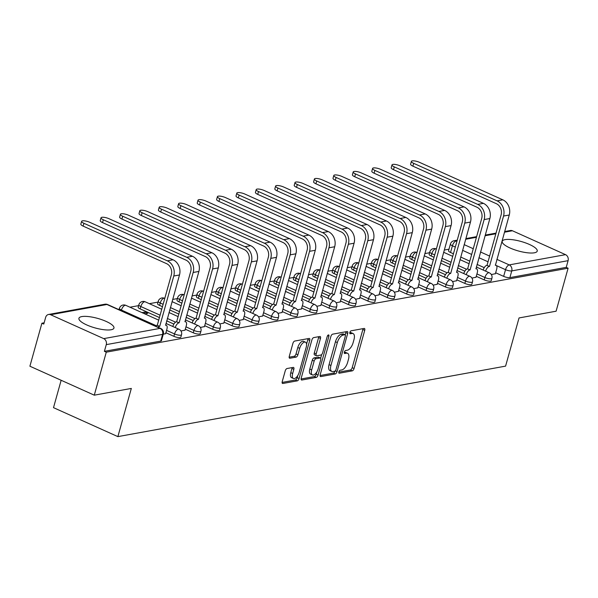 <?xml version="1.0" encoding="UTF-8"?>
<svg xmlns="http://www.w3.org/2000/svg" width="598" height="598" viewBox="0 0 598 598"><rect width="100%" height="100%" fill="white"/><g stroke="black" fill="none" stroke-linecap="round" stroke-linejoin="round"><path stroke-width="0.9" d="M338.849 371.889A1.6 0.755 114.2 0 0 339.044 373.197A1.6 0.755 114.2 0 0 339.29 373.219L352.259 370.857A2.287 1.076 114.2 0 0 354.068 368.518L364.728 330.343A2.287 1.076 114.2 0 0 364.444 328.481A2.287 1.076 114.2 0 0 364.1 328.444L351.131 330.806A1.6 0.755 114.2 0 0 349.86 332.443A1.6 0.755 114.2 0 0 350.062 333.751A1.6 0.755 114.2 0 0 350.301 333.774L351.983 333.467A7.318 3.438 114.2 0 1 353.089 333.579A7.318 3.438 114.2 0 1 353.994 339.544L353.104 342.721A7.318 3.438 114.2 0 1 347.303 350.219L345.622 350.525A1.6 0.755 114.2 0 0 344.351 352.162A1.6 0.755 114.2 0 0 344.553 353.47A1.6 0.755 114.2 0 0 344.792 353.493L346.474 353.186A7.318 3.438 114.2 0 1 347.58 353.298A7.318 3.438 114.2 0 1 348.485 359.263L347.595 362.448A7.318 3.438 114.2 0 1 341.794 369.945L340.12 370.252A1.6 0.755 114.2 0 0 338.849 371.889M534.358 252.797A18.179 4.934 15.6 0 0 537.228 251.1A18.179 4.934 15.6 0 0 525.41 242.848A18.179 4.934 15.6 0 0 505.078 239.626A18.179 4.934 15.6 0 0 502.208 241.323A18.179 4.934 15.6 0 0 514.018 249.583A18.179 4.934 15.6 0 0 534.358 252.797M111.079 329.76A18.179 4.934 15.6 0 0 113.949 328.063A18.179 4.934 15.6 0 0 102.138 319.81A18.179 4.934 15.6 0 0 81.799 316.589A18.179 4.934 15.6 0 0 78.929 318.286A18.179 4.934 15.6 0 0 90.747 326.545A18.179 4.934 15.6 0 0 111.079 329.76M287.04 368.525A2.287 1.076 114.2 0 0 285.231 370.865L282.241 381.576A2.287 1.076 114.2 0 0 282.518 383.445A2.287 1.076 114.2 0 0 282.869 383.475L297.273 380.859A2.287 1.076 114.2 0 0 299.082 378.512L309.742 340.344A2.287 1.076 114.2 0 0 309.458 338.475A2.287 1.076 114.2 0 0 309.114 338.446L294.709 341.062A2.287 1.076 114.2 0 0 292.9 343.401L289.283 356.341A2.287 1.076 114.2 0 0 289.567 358.202A2.287 1.076 114.2 0 0 289.91 358.239L296.077 357.118A2.287 1.076 114.2 0 0 297.894 354.778L299.68 348.357A6.122 2.87 114.2 0 1 305.458 342.183A6.122 2.87 114.2 0 1 306.213 347.176L299.194 372.307A6.122 2.87 114.2 0 1 293.416 378.482A6.122 2.87 114.2 0 1 292.661 373.488L293.835 369.302A2.287 1.076 114.2 0 0 293.551 367.441A2.287 1.076 114.2 0 0 293.207 367.404L287.04 368.525M568.1 268.21L556.095 311.207L519.042 317.942L505.587 366.126L117.873 436.622L131.328 388.438L94.275 395.173L106.28 352.177L568.1 268.21L566.224 267.366L568.093 260.668L511.761 270.909A4.664 1.263 -164.4 0 1 505.527 269.676L496.355 265.549M320.199 374.677A2.287 1.076 114.2 0 0 320.483 376.538A2.287 1.076 114.2 0 0 320.827 376.576L335.231 373.959A2.287 1.076 114.2 0 0 337.04 371.612L347.7 333.437A2.287 1.076 114.2 0 0 347.416 331.576A2.287 1.076 114.2 0 0 347.072 331.539L332.667 334.162A2.287 1.076 114.2 0 0 330.858 336.502L320.199 374.677M316.252 377.405L301.848 380.029A2.287 1.076 114.2 0 1 301.504 379.992A2.287 1.076 114.2 0 1 301.22 378.13L311.879 339.956A2.287 1.076 114.2 0 1 313.688 337.608L319.855 336.487A2.287 1.076 114.2 0 1 320.199 336.524A2.287 1.076 114.2 0 1 320.483 338.386L316.163 353.867A2.287 1.076 114.2 0 0 316.439 355.735A2.287 1.076 114.2 0 0 316.791 355.765L320.879 355.025A2.287 1.076 114.2 0 0 322.688 352.685L327.188 336.562A1.6 0.755 114.2 0 1 328.698 334.947A1.6 0.755 114.2 0 1 328.9 336.255L318.061 375.066A2.287 1.076 114.2 0 1 316.252 377.405L314.376 376.561L301.086 378.983M94.275 395.173L29.9 366.215L41.905 323.219L44.132 322.815M448.978 249.202L444.232 250.069M429.581 252.73L424.834 253.597M410.183 256.258L405.437 257.118M390.786 259.786L386.039 260.646M371.388 263.314L366.641 264.174M351.99 266.843L347.244 267.702M332.585 270.363L327.846 271.23M313.188 273.891L308.448 274.759M293.79 277.42L289.051 278.287M274.392 280.948L269.653 281.808M254.995 284.476L250.256 285.336M235.597 288.004L230.85 288.864M216.199 291.532L211.453 292.392M196.802 295.053L192.055 295.92M177.404 298.581L172.658 299.449M158.007 302.11L149.358 303.679M138.609 305.638L129.96 307.208M119.211 309.166L118.262 309.338M61.146 380.276L53.506 407.657L117.873 436.622M106.28 352.177L104.396 351.332L106.272 344.635A4.664 3.917 -100.3 0 0 103.723 338.625L50.613 314.735A4.664 3.917 -100.3 0 0 48.573 314.466A4.664 3.917 -100.3 0 0 45.65 317.366L43.781 324.064L41.905 323.219M566.224 267.366L509.892 277.607A4.664 1.263 -164.4 0 1 503.651 276.373L495.667 272.778M484.245 267.642L477.055 264.406M469.796 261.139L460.699 257.043M453.434 253.776L450.541 252.476L452.409 245.778A4.664 1.263 -164.4 0 1 450.414 244.074L448.537 250.771A4.664 1.263 15.6 0 0 450.541 252.476M504.645 231.546L510.393 230.499A4.664 3.917 79.7 0 1 512.434 230.761L565.544 254.658A4.664 3.917 79.7 0 1 568.093 260.668M471.949 278.107L476.015 277.21M452.551 281.628L456.618 280.739M433.154 285.156L437.22 284.267M413.756 288.685L417.823 287.795M394.359 292.213L398.425 291.323M374.961 295.741L379.027 294.851M355.556 299.269L359.63 298.372M336.158 302.797L340.232 301.9M316.761 306.318L320.834 305.429M297.363 309.846L301.437 308.957M277.965 313.374L282.039 312.485M258.568 316.903L262.642 316.013M239.17 320.431L243.244 319.534M219.772 323.959L223.846 323.062M200.375 327.48L204.441 326.59M180.977 331.008L185.044 330.118M144.783 313.883L147.751 313.337L144.94 312.074L144.469 313.741M163.261 334.23L165.646 333.647M173.883 336.33L174.549 333.953A4.664 1.263 -164.4 0 0 181.523 334.753L180.865 337.13A4.664 1.263 15.6 0 1 173.883 336.33L165.9 332.735M193.281 332.802L193.946 330.425A4.664 1.263 -164.4 0 0 200.928 331.225L200.263 333.602A4.664 1.263 15.6 0 1 193.281 332.802L185.298 329.214M173.876 324.071L166.685 320.834M159.427 317.568L140.171 308.912L140.836 306.535A4.664 1.263 -164.4 0 1 138.833 304.823L138.168 307.2A4.664 1.263 15.6 0 0 140.171 308.912M212.679 329.274L213.344 326.897A4.664 1.263 -164.4 0 0 220.326 327.704L219.66 330.081A4.664 1.263 15.6 0 1 212.679 329.274L204.695 325.686M193.274 320.543L186.083 317.314M178.824 314.04L169.727 309.951M162.462 306.684L159.569 305.384L160.234 303.007A4.664 1.263 -164.4 0 1 158.231 301.302L157.566 303.679A4.664 1.263 15.6 0 0 159.569 305.384M232.084 325.746L232.742 323.376A4.664 1.263 -164.4 0 0 239.723 324.176L239.058 326.553A4.664 1.263 15.6 0 1 232.084 325.746L224.093 322.158M212.671 317.015L205.48 313.786M198.222 310.519L189.125 306.423M181.859 303.156L178.966 301.855L179.632 299.478A4.664 1.263 -164.4 0 1 177.628 297.774L176.963 300.151A4.664 1.263 15.6 0 0 178.966 301.855M251.481 322.225L252.139 319.848A4.664 1.263 -164.4 0 0 259.121 320.648L258.456 323.025A4.664 1.263 15.6 0 1 251.481 322.225L243.491 318.629M232.069 313.494L224.878 310.257M217.62 306.991L208.523 302.894M201.257 299.628L198.364 298.327L199.029 295.95A4.664 1.263 -164.4 0 1 197.026 294.246L196.368 296.623A4.664 1.263 15.6 0 0 198.364 298.327M270.879 318.697L271.537 316.32A4.664 1.263 -164.4 0 0 278.519 317.119L277.853 319.496A4.664 1.263 15.6 0 1 270.879 318.697L262.896 315.101M251.466 309.966L244.283 306.729M237.017 303.463L227.92 299.366M220.655 296.1L217.769 294.799L218.427 292.422A4.664 1.263 -164.4 0 1 216.424 290.718L215.766 293.095A4.664 1.263 15.6 0 0 217.769 294.799M290.277 315.168L290.942 312.791A4.664 1.263 -164.4 0 0 297.916 313.591L297.251 315.968A4.664 1.263 15.6 0 1 290.277 315.168L282.293 311.573M270.864 306.438L263.681 303.201M256.415 299.934L247.318 295.846M240.052 292.572L237.167 291.271L237.825 288.894A4.664 1.263 -164.4 0 1 235.821 287.19L235.164 289.567A4.664 1.263 15.6 0 0 237.167 291.271M309.674 311.64L310.34 309.263A4.664 1.263 -164.4 0 0 317.314 310.063L316.648 312.44A4.664 1.263 15.6 0 1 309.674 311.64L301.691 308.052M290.262 302.909L283.078 299.673M275.813 296.406L266.715 292.317M259.457 289.051L256.564 287.75L257.222 285.373A4.664 1.263 -164.4 0 1 255.226 283.661L254.561 286.038A4.664 1.263 15.6 0 0 256.564 287.75M329.072 308.112L329.737 305.735A4.664 1.263 -164.4 0 0 336.711 306.535L336.046 308.912A4.664 1.263 15.6 0 1 329.072 308.112L321.089 304.524M309.659 299.381L302.476 296.145M295.21 292.878L286.113 288.789M278.855 285.523L275.962 284.222L276.62 281.845A4.664 1.263 -164.4 0 1 274.624 280.141L273.959 282.518A4.664 1.263 15.6 0 0 275.962 284.222M348.47 304.584L349.135 302.207A4.664 1.263 -164.4 0 0 356.109 303.014L355.444 305.391A4.664 1.263 15.6 0 1 348.47 304.584L340.486 300.996M329.057 295.853L321.874 292.624M314.608 289.35L305.511 285.261M298.252 281.994L295.36 280.694L296.025 278.317A4.664 1.263 -164.4 0 1 294.022 276.612L293.356 278.989A4.664 1.263 15.6 0 0 295.36 280.694M367.867 301.063L368.532 298.686A4.664 1.263 -164.4 0 0 375.507 299.486L374.841 301.863A4.664 1.263 15.6 0 1 367.867 301.063L359.884 297.468M348.462 292.325L341.271 289.096M334.005 285.829L324.908 281.733M317.65 278.466L314.757 277.166L315.423 274.788A4.664 1.263 -164.4 0 1 313.419 273.084L312.754 275.461A4.664 1.263 15.6 0 0 314.757 277.166M387.265 297.535L387.93 295.158A4.664 1.263 -164.4 0 0 394.904 295.958L394.239 298.335A4.664 1.263 15.6 0 1 387.265 297.535L379.281 293.939M367.86 288.804L360.669 285.567M353.403 282.301L344.306 278.205M337.048 274.938L334.155 273.637L334.82 271.26A4.664 1.263 -164.4 0 1 332.817 269.556L332.152 271.933A4.664 1.263 15.6 0 0 334.155 273.637M406.662 294.007L407.328 291.63A4.664 1.263 -164.4 0 0 414.302 292.429L413.637 294.807A4.664 1.263 15.6 0 1 406.662 294.007L398.679 290.411M387.257 285.276L380.066 282.039M372.801 278.773L363.711 274.684M356.445 271.41L353.553 270.109L354.218 267.732A4.664 1.263 -164.4 0 1 352.215 266.028L351.549 268.405A4.664 1.263 15.6 0 0 353.553 270.109M426.06 290.479L426.725 288.101A4.664 1.263 -164.4 0 0 433.7 288.901L433.042 291.278A4.664 1.263 15.6 0 1 426.06 290.479L418.077 286.883M406.655 281.748L399.464 278.511M392.198 275.244L383.109 271.156M375.843 267.889L372.95 266.581L373.615 264.211A4.664 1.263 -164.4 0 1 371.612 262.5L370.947 264.877A4.664 1.263 15.6 0 0 372.95 266.581M445.458 286.95L446.123 284.573A4.664 1.263 -164.4 0 0 453.097 285.373L452.439 287.75A4.664 1.263 15.6 0 1 445.458 286.95L437.474 283.362M426.053 278.22L418.862 274.983M411.596 271.716L402.506 267.627M395.241 264.361L392.348 263.06L393.013 260.683A4.664 1.263 -164.4 0 1 391.01 258.979L390.345 261.348A4.664 1.263 15.6 0 0 392.348 263.06M464.855 283.422L465.521 281.045A4.664 1.263 -164.4 0 0 472.495 281.852L471.837 284.229A4.664 1.263 15.6 0 1 464.855 283.422L456.872 279.834M445.45 274.691L438.259 271.462M430.994 268.188L421.904 264.099M414.638 260.833L411.745 259.532L412.411 257.155A4.664 1.263 -164.4 0 1 410.407 255.451L409.742 257.828A4.664 1.263 15.6 0 0 411.745 259.532M484.253 279.894L484.918 277.524A4.664 1.263 -164.4 0 0 491.892 278.324L491.235 280.701A4.664 1.263 15.6 0 1 484.253 279.894L476.27 276.306M464.848 271.163L457.657 267.934M450.399 264.667L441.302 260.571M434.036 257.304L431.143 256.004L431.808 253.627A4.664 1.263 -164.4 0 1 429.805 251.922L429.14 254.3A4.664 1.263 15.6 0 0 431.143 256.004M491.347 274.579L495.413 273.682M452.783 256.101L452.342 256.183M433.386 259.629L432.937 259.711M413.988 263.15L413.539 263.232M394.59 266.678L394.142 266.76M375.193 270.206L374.744 270.289M355.795 273.735L355.347 273.817M336.397 277.263L335.949 277.345M317 280.791L316.551 280.873M297.602 284.319L297.154 284.394M278.205 287.84L277.756 287.922M258.807 291.368L258.358 291.45M239.409 294.896L238.961 294.978M220.012 298.424L219.563 298.507M200.614 301.953L200.166 302.035M181.216 305.481L180.768 305.563M161.811 309.002L161.37 309.084M144.94 312.074L141.973 312.612M104.396 351.332L160.727 341.092A4.664 1.263 15.6 0 0 161.467 340.658L163.336 333.961A4.664 1.263 -164.4 0 1 162.596 334.394L106.272 344.635M347.58 353.298L345.704 352.454A7.318 3.438 114.2 0 0 344.598 352.349L346.474 353.186M353.089 333.579L351.213 332.735A7.318 3.438 114.2 0 0 350.099 332.623L351.983 333.467M338.789 372.12L350.376 370.013A2.287 1.076 114.2 0 0 352.192 367.673L362.851 329.498A2.287 1.076 114.2 0 0 362.986 328.646M345.203 334.813L345.823 332.593A2.287 1.076 114.2 0 0 345.958 331.741M320.065 375.529L333.355 373.115A2.287 1.076 114.2 0 0 335.074 371.059M334.716 371.231A1.6 0.755 114.2 0 0 335.986 369.594L345.338 336.083A1.6 0.755 114.2 0 0 345.143 334.775A1.6 0.755 114.2 0 0 344.897 334.753L343.132 335.074A7.318 3.438 114.2 0 0 337.332 342.572L330.933 365.475A7.318 3.438 114.2 0 0 331.838 371.44A7.318 3.438 114.2 0 0 332.944 371.552L334.716 371.231M343.446 334.103A1.6 0.755 114.2 0 0 343.267 333.931A1.6 0.755 114.2 0 0 343.02 333.908L344.897 334.753M331.838 371.44L329.961 370.596A7.318 3.438 114.2 0 1 329.057 364.631L335.456 341.727A7.318 3.438 114.2 0 1 341.256 334.23L343.02 333.908M316.439 355.735L314.563 354.891A2.287 1.076 114.2 0 1 314.279 353.029L318.607 337.541A2.287 1.076 114.2 0 0 318.741 336.689M321.687 354.509L320.64 358.254M316.835 371.904L316.185 374.221L318.061 375.066M311.678 369.938A6.122 2.87 114.2 0 0 312.425 374.924A6.122 2.87 114.2 0 0 318.203 368.749L320.678 359.891A2.287 1.076 114.2 0 0 320.393 358.03A2.287 1.076 114.2 0 0 320.05 357.993L315.961 358.74A2.287 1.076 114.2 0 0 314.144 361.08L311.678 369.938L309.794 369.093A6.122 2.87 114.2 0 0 310.549 374.079L312.425 374.924M320.393 358.03L318.517 357.185A2.287 1.076 114.2 0 0 318.173 357.148L320.05 357.993M309.794 369.093L312.268 360.235A2.287 1.076 114.2 0 1 314.085 357.896L318.173 357.148M314.376 376.561A2.287 1.076 114.2 0 0 316.185 374.221M293.416 378.482L291.54 377.637A6.122 2.87 114.2 0 1 290.785 372.651L291.959 368.458A2.287 1.076 114.2 0 0 292.093 367.606M305.458 342.183L303.582 341.338A6.122 2.87 114.2 0 0 297.804 347.513L299.68 348.357M289.148 357.193L294.201 356.273A2.287 1.076 114.2 0 0 296.01 353.934L297.804 347.513M306.55 344.201L307.865 339.5A2.287 1.076 114.2 0 0 308 338.647M282.106 382.428L295.39 380.014A2.287 1.076 114.2 0 0 297.206 377.674L297.826 375.462M495.368 273.847L496.676 269.182A4.664 2.19 114.2 0 0 496.101 265.385A4.664 2.19 114.2 0 0 495.391 265.318L509.264 215.003A11.773 9.889 -100.3 0 0 502.828 199.829L419.415 162.305A5.36 1.458 15.6 0 0 411.387 161.378A5.36 1.458 15.6 0 0 413.689 163.344L412.904 166.154A5.36 1.458 -164.4 0 1 410.602 164.188L411.387 161.378M483.177 270.057A4.664 2.19 -65.8 0 1 486.862 265.325L489.485 266.387L503.546 216.05A11.773 9.889 -100.3 0 0 497.11 200.868L413.689 163.344M412.904 166.154L496.325 203.679A8.738 7.34 79.7 0 1 501.102 214.951L487.049 265.288M489.485 266.387L489.299 266.424A4.664 2.19 114.2 0 0 485.621 271.156M475.971 277.375L477.279 272.71A4.664 2.19 114.2 0 0 476.703 268.913A4.664 2.19 114.2 0 0 475.993 268.838L489.867 218.532A11.773 9.889 -100.3 0 0 483.431 203.357L400.01 165.825A5.36 1.458 15.6 0 0 391.989 164.906A5.36 1.458 15.6 0 0 394.291 166.872L393.506 169.675A5.36 1.458 -164.4 0 1 391.204 167.717L391.989 164.906M463.779 273.585A4.664 2.19 -65.8 0 1 467.464 268.853L470.088 269.915L484.141 219.571A11.773 9.889 -100.3 0 0 477.712 204.396L394.291 166.872M393.506 169.675L476.927 207.207A8.738 7.34 79.7 0 1 481.704 218.479L467.651 268.816M470.088 269.915L469.901 269.952A4.664 2.19 114.2 0 0 466.223 274.676M456.573 280.903L457.874 276.239A4.664 2.19 114.2 0 0 457.306 272.441A4.664 2.19 114.2 0 0 456.595 272.367L470.469 222.06A11.773 9.889 -100.3 0 0 464.033 206.886L380.612 169.354A5.36 1.458 15.6 0 0 372.591 168.434A5.36 1.458 15.6 0 0 374.894 170.393L374.109 173.203A5.36 1.458 -164.4 0 1 371.807 171.245L372.591 168.434M444.381 277.106A4.664 2.19 -65.8 0 1 448.066 272.382L450.69 273.443L464.743 223.099A11.773 9.889 -100.3 0 0 458.315 207.925L374.894 170.393M374.109 173.203L457.53 210.735A8.738 7.34 79.7 0 1 462.306 222L448.253 272.344M450.69 273.443L450.503 273.473A4.664 2.19 114.2 0 0 446.826 278.205M437.175 284.424L438.476 279.767A4.664 2.19 114.2 0 0 437.908 275.962A4.664 2.19 114.2 0 0 437.198 275.895L451.071 225.588A11.773 9.889 -100.3 0 0 444.635 210.414L361.214 172.882A5.36 1.458 15.6 0 0 353.194 171.962A5.36 1.458 15.6 0 0 355.496 173.921L354.711 176.731A5.36 1.458 -164.4 0 1 352.409 174.773L353.194 171.962M424.984 280.634A4.664 2.19 -65.8 0 1 428.669 275.902L431.293 276.971L445.346 226.627A11.773 9.889 -100.3 0 0 438.917 211.453L355.496 173.921M354.711 176.731L438.132 214.263A8.738 7.34 79.7 0 1 442.909 225.528L428.856 275.872M431.293 276.971L431.106 277.001A4.664 2.19 114.2 0 0 427.428 281.733M417.778 287.952L419.078 283.295A4.664 2.19 114.2 0 0 418.51 279.49A4.664 2.19 114.2 0 0 417.8 279.423L431.666 229.116A11.773 9.889 -100.3 0 0 425.238 213.942L341.817 176.41A5.36 1.458 15.6 0 0 333.796 175.491A5.36 1.458 15.6 0 0 336.098 177.449L335.314 180.26A5.36 1.458 -164.4 0 1 333.011 178.294L333.796 175.491M405.586 284.162A4.664 2.19 -65.8 0 1 409.271 279.43L411.895 280.499L425.948 230.155A11.773 9.889 -100.3 0 0 419.519 214.981L336.098 177.449M335.314 180.26L418.735 217.792A8.738 7.34 79.7 0 1 423.511 229.056L409.458 279.401M411.895 280.499L411.708 280.529A4.664 2.19 114.2 0 0 408.023 285.261M398.38 291.48L399.681 286.816A4.664 2.19 114.2 0 0 399.105 283.018A4.664 2.19 114.2 0 0 398.403 282.951L412.269 232.644A11.773 9.889 -100.3 0 0 405.84 217.47L322.419 179.938A5.36 1.458 15.6 0 0 314.399 179.019A5.36 1.458 15.6 0 0 316.701 180.977L315.916 183.788A5.36 1.458 -164.4 0 1 313.614 181.822L314.399 179.019M386.188 287.69A4.664 2.19 -65.8 0 1 389.866 282.959L392.497 284.02L406.55 233.683A11.773 9.889 -100.3 0 0 400.122 218.509L316.701 180.977M315.916 183.788L399.337 221.312A8.738 7.34 79.7 0 1 404.113 232.585L390.053 282.929M392.497 284.02L392.31 284.057A4.664 2.19 114.2 0 0 388.625 288.789M378.983 295.008L380.283 290.344A4.664 2.19 114.2 0 0 379.708 286.547A4.664 2.19 114.2 0 0 379.005 286.479L392.871 236.165A11.773 9.889 -100.3 0 0 386.443 220.991L303.022 183.466A5.36 1.458 15.6 0 0 295.001 182.54A5.36 1.458 15.6 0 0 297.303 184.505L296.518 187.316A5.36 1.458 -164.4 0 1 294.216 185.35L295.001 182.54M366.791 291.219A4.664 2.19 -65.8 0 1 370.468 286.487L373.1 287.548L387.153 237.212A11.773 9.889 -100.3 0 0 380.724 222.037L297.303 184.505M296.518 187.316L379.939 224.841A8.738 7.34 79.7 0 1 384.716 236.113L370.655 286.449M373.1 287.548L372.913 287.586A4.664 2.19 114.2 0 0 369.228 292.317M359.585 298.537L360.886 293.872A4.664 2.19 114.2 0 0 360.31 290.075A4.664 2.19 114.2 0 0 359.607 290L373.473 239.693A11.773 9.889 -100.3 0 0 367.045 224.519L283.624 186.995A5.36 1.458 15.6 0 0 275.603 186.068A5.36 1.458 15.6 0 0 277.906 188.034L277.121 190.837A5.36 1.458 -164.4 0 1 274.818 188.878L275.603 186.068M347.393 294.747A4.664 2.19 -65.8 0 1 351.071 290.015L353.702 291.077L367.755 240.732A11.773 9.889 -100.3 0 0 361.327 225.558L277.906 188.034M277.121 190.837L360.542 228.369A8.738 7.34 79.7 0 1 365.318 239.641L351.258 289.978M353.702 291.077L353.515 291.114A4.664 2.19 114.2 0 0 349.83 295.846M340.187 302.065L341.488 297.4A4.664 2.19 114.2 0 0 340.912 293.603A4.664 2.19 114.2 0 0 340.21 293.528L354.076 243.222A11.773 9.889 -100.3 0 0 347.647 228.047L264.226 190.515A5.36 1.458 15.6 0 0 256.206 189.596A5.36 1.458 15.6 0 0 258.508 191.562L257.723 194.365A5.36 1.458 -164.4 0 1 255.421 192.406L256.206 189.596M327.996 298.275A4.664 2.19 -65.8 0 1 331.673 293.543L334.304 294.605L348.357 244.261A11.773 9.889 -100.3 0 0 341.929 229.086L258.508 191.562M257.723 194.365L341.144 231.897A8.738 7.34 79.7 0 1 345.921 243.162L331.86 293.506M334.304 294.605L334.118 294.642A4.664 2.19 114.2 0 0 330.432 299.366M320.79 305.585L322.09 300.929A4.664 2.19 114.2 0 0 321.515 297.131A4.664 2.19 114.2 0 0 320.812 297.057L334.678 246.75A11.773 9.889 -100.3 0 0 328.25 231.576L244.829 194.044A5.36 1.458 15.6 0 0 236.808 193.124A5.36 1.458 15.6 0 0 239.11 195.083L238.325 197.893A5.36 1.458 -164.4 0 1 236.023 195.935L236.808 193.124M308.598 301.796A4.664 2.19 -65.8 0 1 312.276 297.071L314.907 298.133L328.96 247.789A11.773 9.889 -100.3 0 0 322.531 232.615L239.11 195.083M238.325 197.893L321.746 235.425A8.738 7.34 79.7 0 1 326.523 246.69L312.462 297.034M314.907 298.133L314.72 298.163A4.664 2.19 114.2 0 0 311.035 302.894M301.392 309.114L302.693 304.457A4.664 2.19 114.2 0 0 302.117 300.652A4.664 2.19 114.2 0 0 301.414 300.585L315.281 250.278A11.773 9.889 -100.3 0 0 308.852 235.104L225.431 197.572A5.36 1.458 15.6 0 0 217.41 196.652A5.36 1.458 15.6 0 0 219.713 198.611L218.928 201.421A5.36 1.458 -164.4 0 1 216.626 199.463L217.41 196.652M289.2 305.324A4.664 2.19 -65.8 0 1 292.878 300.592L295.509 301.661L309.562 251.317A11.773 9.889 -100.3 0 0 303.134 236.143L219.713 198.611M218.928 201.421L302.349 238.953A8.738 7.34 79.7 0 1 307.118 250.218L293.065 300.562M295.509 301.661L295.322 301.691A4.664 2.19 114.2 0 0 291.637 306.423M281.994 312.642L283.295 307.977A4.664 2.19 114.2 0 0 282.719 304.18A4.664 2.19 114.2 0 0 282.017 304.113L295.883 253.806A11.773 9.889 -100.3 0 0 289.454 238.632L206.033 201.1A5.36 1.458 15.6 0 0 198.013 200.181A5.36 1.458 15.6 0 0 200.315 202.139L199.53 204.95A5.36 1.458 -164.4 0 1 197.228 202.984L198.013 200.181M269.803 308.852A4.664 2.19 -65.8 0 1 273.48 304.12L276.104 305.189L290.165 254.845A11.773 9.889 -100.3 0 0 283.729 239.671L200.315 202.139M199.53 204.95L282.951 242.474A8.738 7.34 79.7 0 1 287.72 253.746L273.667 304.09M276.104 305.189L275.917 305.219A4.664 2.19 114.2 0 0 272.24 309.951M262.597 316.17L263.897 311.506A4.664 2.19 114.2 0 0 263.322 307.708A4.664 2.19 114.2 0 0 262.619 307.641L276.485 257.334A11.773 9.889 -100.3 0 0 270.057 242.153L186.636 204.628A5.36 1.458 15.6 0 0 178.608 203.701A5.36 1.458 15.6 0 0 180.917 205.667L180.133 208.478A5.36 1.458 -164.4 0 1 177.83 206.512L178.608 203.701M250.405 312.38A4.664 2.19 -65.8 0 1 254.083 307.649L256.706 308.71L270.767 258.373A11.773 9.889 -100.3 0 0 264.331 243.199L180.917 205.667M180.133 208.478L263.554 246.002A8.738 7.34 79.7 0 1 268.323 257.275L254.27 307.619M256.706 308.71L256.52 308.747A4.664 2.19 114.2 0 0 252.842 313.479M243.199 319.698L244.5 315.034A4.664 2.19 114.2 0 0 243.924 311.237A4.664 2.19 114.2 0 0 243.214 311.169L257.088 260.855A11.773 9.889 -100.3 0 0 250.659 245.681L167.238 208.156A5.36 1.458 15.6 0 0 159.21 207.229A5.36 1.458 15.6 0 0 161.52 209.195L160.735 212.006A5.36 1.458 -164.4 0 1 158.425 210.04L159.21 207.229M231 315.908A4.664 2.19 -65.8 0 1 234.685 311.177L237.309 312.238L251.369 261.894A11.773 9.889 -100.3 0 0 244.933 246.72L161.52 209.195M160.735 212.006L244.148 249.53A8.738 7.34 79.7 0 1 248.925 260.803L234.872 311.139M237.309 312.238L237.122 312.276A4.664 2.19 114.2 0 0 233.444 317.007M223.802 323.226L225.102 318.562A4.664 2.19 114.2 0 0 224.527 314.765A4.664 2.19 114.2 0 0 223.816 314.69L237.69 264.383A11.773 9.889 -100.3 0 0 231.254 249.209L147.841 211.677A5.36 1.458 15.6 0 0 139.812 210.758A5.36 1.458 15.6 0 0 142.115 212.724L141.337 215.527A5.36 1.458 -164.4 0 1 139.028 213.568L139.812 210.758M211.602 319.437A4.664 2.19 -65.8 0 1 215.287 314.705L217.911 315.766L231.972 265.422A11.773 9.889 -100.3 0 0 225.536 250.248L142.115 212.724M141.337 215.527L224.751 253.059A8.738 7.34 79.7 0 1 229.527 264.323L215.474 314.668M217.911 315.766L217.724 315.804A4.664 2.19 114.2 0 0 214.047 320.528M204.404 326.755L205.705 322.09A4.664 2.19 114.2 0 0 205.129 318.293A4.664 2.19 114.2 0 0 204.419 318.218L218.292 267.911A11.773 9.889 -100.3 0 0 211.856 252.737L128.443 215.205A5.36 1.458 15.6 0 0 120.415 214.286A5.36 1.458 15.6 0 0 122.717 216.244L121.932 219.055A5.36 1.458 -164.4 0 1 119.63 217.096L120.415 214.286M192.205 322.957A4.664 2.19 -65.8 0 1 195.89 318.233L198.514 319.295L212.574 268.951A11.773 9.889 -100.3 0 0 206.138 253.776L122.717 216.244M121.932 219.055L205.353 256.587A8.738 7.34 79.7 0 1 210.13 267.852L196.077 318.196M198.514 319.295L198.327 319.325A4.664 2.19 114.2 0 0 194.649 324.056M184.999 330.275L186.307 325.618A4.664 2.19 114.2 0 0 185.731 321.814A4.664 2.19 114.2 0 0 185.021 321.746L198.895 271.44A11.773 9.889 -100.3 0 0 192.459 256.265L109.045 218.733A5.36 1.458 15.6 0 0 101.017 217.814A5.36 1.458 15.6 0 0 103.319 219.772L102.535 222.583A5.36 1.458 -164.4 0 1 100.232 220.625L101.017 217.814M172.807 326.486A4.664 2.19 -65.8 0 1 176.492 321.754L179.116 322.823L193.169 272.479A11.773 9.889 -100.3 0 0 186.74 257.304L103.319 219.772M102.535 222.583L185.956 260.115A8.738 7.34 79.7 0 1 190.732 271.38L176.679 321.724M179.116 322.823L178.929 322.853A4.664 2.19 114.2 0 0 175.251 327.584M165.601 333.804L166.909 329.147A4.664 2.19 114.2 0 0 166.334 325.342A4.664 2.19 114.2 0 0 165.624 325.275L179.497 274.968A11.773 9.889 -100.3 0 0 173.061 259.794L89.64 222.262A5.36 1.458 15.6 0 0 81.62 221.342A5.36 1.458 15.6 0 0 83.922 223.301L83.137 226.111A5.36 1.458 -164.4 0 1 80.835 224.145L81.62 221.342M155.622 326.149A4.664 2.19 -65.8 0 1 157.095 325.282L159.718 326.351L173.771 276.007A11.773 9.889 -100.3 0 0 167.343 260.833L83.922 223.301M83.137 226.111L166.558 263.643A8.738 7.34 79.7 0 1 171.334 274.908L157.281 325.252M159.718 326.351L159.531 326.381A4.664 2.19 114.2 0 0 158.066 327.248M338.864 373.025L339.29 373.219M349.882 333.579L350.301 333.774M344.373 353.306L344.792 353.493M103.723 338.625L160.055 328.384L106.937 304.494L50.613 314.735M503.651 276.373L505.527 269.676A4.664 2.19 114.2 0 1 509.219 264.899L565.544 254.658M488.02 261.797L478.923 257.708M471.665 254.442L462.568 250.345M455.302 247.079L452.409 245.778A4.664 2.19 114.2 0 1 456.11 241.009L456.902 241.36M464.168 244.627L473.257 248.723M480.523 251.99L489.62 256.079M496.878 259.353L509.219 264.899A4.664 3.917 79.7 0 1 511.761 270.909L509.892 277.607M512.434 230.761L504.458 232.211M495.847 233.781L485.06 235.739M476.449 237.309L465.663 239.267M457.051 240.837L456.11 241.009A4.664 3.917 -100.3 0 0 454.069 240.74A4.664 4.664 0 0 0 450.414 244.074M181.523 334.753A4.664 4.664 0 0 0 178.952 329.251A4.664 2.19 -65.8 0 0 178.241 329.177A4.664 2.19 -65.8 0 0 174.549 333.953L166.565 330.365M156.183 325.693L121.439 310.063A4.664 1.263 -164.4 0 1 119.436 308.351L119.062 309.697M121.259 310.691L121.439 310.063A4.664 2.19 -65.8 0 1 125.132 305.286A4.664 2.19 114.2 0 1 125.842 305.354A4.664 4.664 0 0 0 119.436 308.351M200.928 331.225A4.664 4.664 0 0 0 198.349 325.723A4.664 2.19 -65.8 0 0 197.639 325.656A4.664 2.19 -65.8 0 0 193.946 330.425L185.963 326.837M175.58 322.165L167.35 318.457M160.085 315.191L140.836 306.535A4.664 2.19 -65.8 0 1 144.529 301.758A4.664 2.19 114.2 0 1 145.239 301.826A4.664 4.664 0 0 0 138.833 304.823M220.326 327.704A4.664 4.664 0 0 0 217.747 322.195A4.664 2.19 -65.8 0 0 217.037 322.128A4.664 2.19 -65.8 0 0 213.344 326.897L205.361 323.309M194.978 318.637L186.748 314.937M179.482 311.663L170.393 307.574M163.127 304.307L160.234 303.007A4.664 2.19 -65.8 0 1 163.927 298.23A4.664 2.19 114.2 0 1 164.637 298.305A4.664 4.664 0 0 0 158.231 301.302M239.723 324.176A4.664 4.664 0 0 0 237.144 318.667A4.664 2.19 -65.8 0 0 236.434 318.599A4.664 2.19 -65.8 0 0 232.742 323.376L224.758 319.781M214.376 315.109L206.146 311.409M198.88 308.142L189.79 304.046M182.525 300.779L179.632 299.478A4.664 2.19 -65.8 0 1 183.324 294.702A4.664 2.19 114.2 0 1 184.035 294.777A4.664 4.664 0 0 0 177.628 297.774M259.121 320.648A4.664 4.664 0 0 0 256.542 315.139A4.664 2.19 -65.8 0 0 255.832 315.071A4.664 2.19 -65.8 0 0 252.139 319.848L244.156 316.252M233.773 311.58L225.543 307.88M218.285 304.614L209.188 300.517M201.922 297.251L199.029 295.95A4.664 2.19 -65.8 0 1 202.722 291.181A4.664 2.19 114.2 0 1 203.432 291.248A4.664 4.664 0 0 0 197.026 294.246M278.519 317.119A4.664 4.664 0 0 0 275.94 311.618A4.664 2.19 -65.8 0 0 275.237 311.543A4.664 2.19 -65.8 0 0 271.537 316.32L263.554 312.724M253.171 308.052L244.941 304.352M237.683 301.086L228.586 296.997M221.32 293.723L218.427 292.422A4.664 2.19 -65.8 0 1 222.12 287.653A4.664 2.19 114.2 0 1 222.83 287.72A4.664 4.664 0 0 0 216.424 290.718M297.916 313.591A4.664 4.664 0 0 0 295.337 308.09A4.664 2.19 -65.8 0 0 294.635 308.015A4.664 2.19 -65.8 0 0 290.942 312.791L282.951 309.196M272.568 304.531L264.338 300.824M257.08 297.557L247.983 293.469M240.717 290.202L237.825 288.894A4.664 2.19 -65.8 0 1 241.517 284.125A4.664 2.19 114.2 0 1 242.227 284.192A4.664 4.664 0 0 0 235.821 287.19M317.314 310.063A4.664 4.664 0 0 0 314.735 304.561A4.664 2.19 -65.8 0 0 314.032 304.494A4.664 2.19 -65.8 0 0 310.34 309.263L302.349 305.675M291.966 301.003L283.736 297.296M276.478 294.029L267.381 289.94M260.115 286.674L257.222 285.373A4.664 2.19 -65.8 0 1 260.922 280.597A4.664 2.19 114.2 0 1 261.625 280.664A4.664 4.664 0 0 0 255.226 283.661M336.711 306.535A4.664 4.664 0 0 0 334.133 301.033A4.664 2.19 -65.8 0 0 333.43 300.966A4.664 2.19 -65.8 0 0 329.737 305.735L321.754 302.147M311.364 297.475L303.134 293.775M295.875 290.501L286.778 286.412M279.513 283.146L276.62 281.845A4.664 2.19 -65.8 0 1 280.32 277.068A4.664 2.19 114.2 0 1 281.023 277.143A4.664 4.664 0 0 0 274.624 280.141M356.109 303.014A4.664 4.664 0 0 0 353.53 297.505A4.664 2.19 -65.8 0 0 352.827 297.438A4.664 2.19 -65.8 0 0 349.135 302.207L341.152 298.619M330.769 293.947L322.539 290.247M315.273 286.98L306.176 282.884M298.91 279.617L296.025 278.317A4.664 2.19 -65.8 0 1 299.718 273.54A4.664 2.19 114.2 0 1 300.42 273.615A4.664 4.664 0 0 0 294.022 276.612M375.507 299.486A4.664 4.664 0 0 0 372.928 293.977A4.664 2.19 -65.8 0 0 372.225 293.91A4.664 2.19 -65.8 0 0 368.532 298.686L360.549 295.091M350.166 290.419L341.936 286.719M334.671 283.452L325.574 279.356M318.308 276.089L315.423 274.788A4.664 2.19 -65.8 0 1 319.115 270.019A4.664 2.19 114.2 0 1 319.818 270.087A4.664 4.664 0 0 0 313.419 273.084M394.904 295.958A4.664 4.664 0 0 0 392.325 290.456A4.664 2.19 -65.8 0 0 391.623 290.381A4.664 2.19 -65.8 0 0 387.93 295.158L379.947 291.562M369.564 286.891L361.334 283.19M354.068 279.924L344.971 275.828M337.713 272.561L334.82 271.26A4.664 2.19 -65.8 0 1 338.513 266.491A4.664 2.19 114.2 0 1 339.216 266.559A4.664 4.664 0 0 0 332.817 269.556M414.302 292.429A4.664 4.664 0 0 0 411.723 286.928A4.664 2.19 -65.8 0 0 411.02 286.853A4.664 2.19 -65.8 0 0 407.328 291.63L399.344 288.034M388.962 283.362L380.732 279.662M373.466 276.396L364.369 272.307M357.111 269.033L354.218 267.732A4.664 2.19 -65.8 0 1 357.91 262.963A4.664 2.19 114.2 0 1 358.613 263.03A4.664 4.664 0 0 0 352.215 266.028M433.7 288.901A4.664 4.664 0 0 0 431.128 283.4A4.664 2.19 -65.8 0 0 430.418 283.325A4.664 2.19 -65.8 0 0 426.725 288.101L418.742 284.513M408.359 279.842L400.129 276.134M392.864 272.867L383.767 268.779M376.508 265.512L373.615 264.211A4.664 2.19 -65.8 0 1 377.308 259.435A4.664 2.19 114.2 0 1 378.011 259.502A4.664 4.664 0 0 0 371.612 262.5M453.097 285.373A4.664 4.664 0 0 0 450.526 279.871A4.664 2.19 -65.8 0 0 449.816 279.804A4.664 2.19 -65.8 0 0 446.123 284.573L438.14 280.985M427.757 276.313L419.527 272.606M412.261 269.339L403.164 265.25M395.906 261.984L393.013 260.683A4.664 2.19 -65.8 0 1 396.706 255.907A4.664 2.19 114.2 0 1 397.408 255.981A4.664 4.664 0 0 0 391.01 258.979M472.495 281.852A4.664 4.664 0 0 0 469.923 276.343A4.664 2.19 -65.8 0 0 469.213 276.276A4.664 2.19 -65.8 0 0 465.521 281.045L457.537 277.457M447.155 272.785L438.925 269.085M431.659 265.811L422.562 261.722M415.304 258.456L412.411 257.155A4.664 2.19 -65.8 0 1 416.103 252.378A4.664 2.19 114.2 0 1 416.806 252.453A4.664 4.664 0 0 0 410.407 255.451M491.892 278.324A4.664 4.664 0 0 0 489.321 272.815A4.664 2.19 -65.8 0 0 488.611 272.748A4.664 2.19 -65.8 0 0 484.918 277.524L476.935 273.929M466.552 269.257L458.322 265.557M451.056 262.29L441.967 258.194M434.701 254.927L431.808 253.627A4.664 2.19 -65.8 0 1 435.501 248.85A4.664 2.19 114.2 0 1 436.211 248.925A4.664 4.664 0 0 0 429.805 251.922M160.727 341.092L162.596 334.394A4.664 3.917 79.7 0 0 160.055 328.384A4.664 2.19 -65.8 0 1 160.757 328.459L107.647 304.561A4.664 4.664 0 0 0 104.897 304.225L48.573 314.466M104.897 304.225A4.664 3.917 -100.3 0 1 106.937 304.494A4.664 2.19 -65.8 0 1 107.647 304.561M362.851 329.498L364.728 330.343M352.192 367.673L354.068 368.518M350.376 370.013L352.259 370.857M345.823 332.593L347.7 333.437M335.314 370.835L337.04 371.612M333.355 373.115L335.231 373.959M320.222 376.306L320.827 376.576M341.256 334.23L343.132 335.074M335.456 341.727L337.332 342.572M329.057 364.631L330.933 365.475M301.243 379.752L301.848 380.029M318.607 337.541L320.483 338.386M314.279 353.029L316.163 353.867M327.592 335.665L328.9 336.255M314.085 357.896L315.961 358.74M312.268 360.235L314.144 361.08M291.959 368.458L293.835 369.302M290.785 372.651L292.661 373.488M296.01 353.934L297.894 354.778M294.201 356.273L296.077 357.118M289.312 357.97L289.91 358.239M307.865 339.5L309.742 340.344M297.206 377.674L299.082 378.512M295.39 380.014L297.273 380.859M282.263 383.206L282.869 383.475M503.546 216.05L509.264 215.003M489.299 266.424L486.862 265.325M497.11 200.868L502.828 199.829M484.141 219.571L489.867 218.532M469.901 269.952L467.464 268.853M477.712 204.396L483.431 203.357M464.743 223.099L470.469 222.06M450.503 273.473L448.066 272.382M458.315 207.925L464.033 206.886M445.346 226.627L451.071 225.588M431.106 277.001L428.669 275.902M438.917 211.453L444.635 210.414M425.948 230.155L431.666 229.116M411.708 280.529L409.271 279.43M419.519 214.981L425.238 213.942M406.55 233.683L412.269 232.644M392.31 284.057L389.866 282.959M400.122 218.509L405.84 217.47M387.153 237.212L392.871 236.165M372.913 287.586L370.468 286.487M380.724 222.037L386.443 220.991M367.755 240.732L373.473 239.693M353.515 291.114L351.071 290.015M361.327 225.558L367.045 224.519M348.357 244.261L354.076 243.222M334.118 294.642L331.673 293.543M341.929 229.086L347.647 228.047M328.96 247.789L334.678 246.75M314.72 298.163L312.276 297.071M322.531 232.615L328.25 231.576M309.562 251.317L315.281 250.278M295.322 301.691L292.878 300.592M303.134 236.143L308.852 235.104M290.165 254.845L295.883 253.806M275.917 305.219L273.48 304.12M283.729 239.671L289.454 238.632M270.767 258.373L276.485 257.334M256.52 308.747L254.083 307.649M264.331 243.199L270.057 242.153M251.369 261.894L257.088 260.855M237.122 312.276L234.685 311.177M244.933 246.72L250.659 245.681M231.972 265.422L237.69 264.383M217.724 315.804L215.287 314.705M225.536 250.248L231.254 249.209M212.574 268.951L218.292 267.911M198.327 319.325L195.89 318.233M206.138 253.776L211.856 252.737M193.169 272.479L198.895 271.44M178.929 322.853L176.492 321.754M186.74 257.304L192.459 256.265M173.771 276.007L179.497 274.968M159.531 326.381L157.095 325.282M167.343 260.833L173.061 259.794M443.619 252.259L452.716 256.348M459.982 259.622L469.071 263.711M476.337 266.977L489.321 272.815M424.221 255.787L433.318 259.876M440.584 263.142L449.674 267.239M456.939 270.505L469.923 276.343M404.824 259.315L413.921 263.404M421.186 266.671L430.276 270.767M437.542 274.034L450.526 279.871M385.426 262.843L394.523 266.932M401.789 270.199L410.878 274.288M418.144 277.562L431.128 283.4M366.028 266.364L375.125 270.46M382.384 273.727L391.481 277.816M398.746 281.082L411.723 286.928M346.631 269.892L355.728 273.989M362.986 277.255L372.083 281.344M379.349 284.611L392.325 290.456M327.233 273.421L336.33 277.509M343.588 280.783L352.685 284.872M359.951 288.139L372.928 293.977M307.835 276.949L316.933 281.038M324.191 284.304L333.288 288.4M340.554 291.667L353.53 297.505M288.438 280.477L297.535 284.566M304.793 287.832L313.89 291.929M321.156 295.195L334.133 301.033M269.04 284.005L278.13 288.094M285.396 291.361L294.493 295.457M301.758 298.723L314.735 304.561M249.643 287.526L258.732 291.622M265.998 294.889L275.095 298.978M282.361 302.252L295.337 308.09M230.245 291.054L239.335 295.15M246.6 298.417L255.697 302.506M262.956 305.772L275.94 311.618M210.847 294.582L219.937 298.679M227.203 301.945L236.3 306.034M243.558 309.301L256.542 315.139M191.442 298.11L200.539 302.199M207.805 305.473L216.902 309.562M224.16 312.829L237.144 318.667M172.045 301.639L181.142 305.728M188.407 308.994L197.504 313.09M204.763 316.357L217.747 322.195M145.239 301.826L161.744 309.256M169.01 312.522L178.107 316.619M185.365 319.885L198.349 325.723M125.842 305.354L158.702 320.139M165.967 323.413L178.952 329.251M163.336 333.961A4.664 4.664 0 0 0 160.757 328.459M496.034 233.108L485.247 235.074M476.636 236.636L465.849 238.595M457.238 240.164L454.069 240.74M343.267 333.931L345.143 334.775M496.101 265.385L495.294 265.026M476.703 268.913L475.896 268.554M457.306 272.441L456.498 272.075M437.908 275.962L437.101 275.603M418.51 279.49L417.703 279.131M399.105 283.018L398.305 282.66M379.708 286.547L378.908 286.188M360.31 290.075L359.51 289.716M340.912 293.603L340.113 293.237M321.515 297.131L320.715 296.765M302.117 300.652L301.317 300.293M282.719 304.18L281.92 303.821M263.322 307.708L262.522 307.35M243.924 311.237L243.124 310.878M224.527 314.765L223.727 314.406M205.129 318.293L204.329 317.927M185.731 321.814L184.924 321.455M166.334 325.342L165.526 324.983"/></g></svg>

